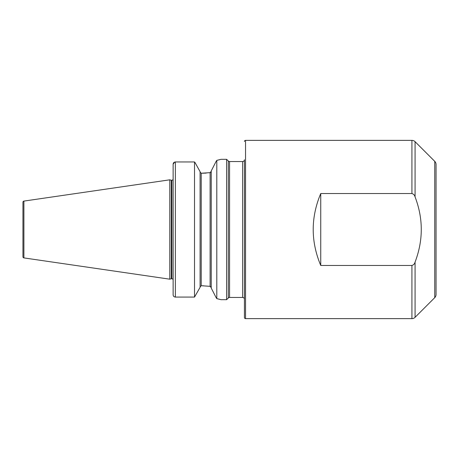 <?xml version="1.0" encoding="UTF-8"?>
<svg xmlns="http://www.w3.org/2000/svg" width="459" height="459" viewBox="0 0 459 459"><rect width="100%" height="100%" fill="white"/><g stroke="black" fill="none" stroke-linecap="round" stroke-linejoin="round"><path stroke-width="0.69" d="M211.232 170.943L216.091 161.436L211.232 170.943L211.232 288.057L216.091 297.564L211.232 288.057M203.337 285.773L201.203 285.756L200.09 286.927L201.203 285.756L201.203 173.244L200.09 172.073L201.203 173.244L210.113 172.659L211.232 171.339L210.888 172.223M415.074 262.089C423.336 240.321 423.336 218.593 415.074 196.911C414.626 195.161 413.576 194.037 411.924 193.543L320.743 193.543C310.703 217.514 310.703 241.486 320.743 265.457L411.924 265.457C413.565 264.975 414.615 263.85 415.074 262.089L415.074 317.318L434.748 297.65A4.458 4.458 0 0 0 436.05 294.5L436.05 164.5L436.05 294.5M434.748 297.65L434.748 161.35A4.458 4.458 0 0 1 436.05 164.5M229.569 297.461A1.784 1.784 0 0 0 228.307 297.983L228.307 161.017A1.784 1.784 0 0 0 229.569 161.539L229.569 297.461L242.645 297.461A1.784 1.784 0 0 1 244.429 299.239L244.429 317.513A1.113 1.113 0 0 0 245.542 318.626L411.924 318.626L411.924 265.457M229.569 161.539L242.645 161.539A1.784 1.784 0 0 0 244.429 159.761L244.429 317.513M434.748 161.35L415.074 141.682A4.458 4.458 0 0 0 411.924 140.374L245.542 140.374L245.542 318.626M415.074 317.318A4.458 4.458 0 0 1 411.924 318.626M244.429 141.487A1.113 1.113 0 0 1 245.542 140.374M228.307 161.017L226.603 159.313L226.603 299.687L228.307 297.983M173.129 180.255L172.911 179.653A1.337 1.337 0 0 1 171.792 180.261L171.792 278.739A1.337 1.337 0 0 1 172.911 279.347L173.129 278.745L173.129 279.462M171.792 180.261L171.792 278.739M171.626 180.261A1.337 1.337 0 0 1 171.276 180.215L169.784 179.819L169.784 279.181L171.276 278.785A1.337 1.337 0 0 1 171.626 278.739M169.784 179.819L23.902 201.094A1.113 1.113 0 0 0 22.95 202.195L22.95 256.805A1.113 1.113 0 0 0 23.902 257.906L169.784 279.181M226.603 159.313L221.031 159.313L216.797 160.375L216.797 298.625L221.031 299.687L226.603 299.687M436.05 261.148L436.05 277.408M175.223 161.964L194.518 161.964L195.109 162.704L194.518 161.964L175.355 161.964C173.984 162.113 173.244 162.865 173.129 164.219L173.129 294.833C173.244 296.181 173.984 296.927 175.355 297.076L194.518 297.076L200.09 287.323L194.518 297.076L175.355 297.076C173.99 296.933 173.244 296.187 173.129 294.833M194.518 161.964L194.518 297.076M200.09 171.677L195.109 162.704L200.09 171.677L200.09 287.323M201.983 285.756L210.113 286.341L211.232 287.661L210.888 286.777M173.129 164.219L174.655 162.079M206.171 173.089L201.983 173.244M210.882 286.772L210.113 286.341L210.113 172.659L210.882 172.228M216.797 160.375L216.091 161.436M216.091 297.564L216.797 298.625M219.85 299.366L218.61 299.05M218.197 298.947L217.055 298.683M216.941 160.346L218.329 160.019M218.794 159.904L219.941 159.612M320.743 193.543L320.743 265.457M415.074 141.682L415.074 196.911M411.924 193.543L411.924 140.374M242.645 297.461L242.645 161.539M171.276 180.215L171.276 278.785M23.902 201.094L23.902 257.906M175.355 161.964L175.355 297.076"/></g></svg>
